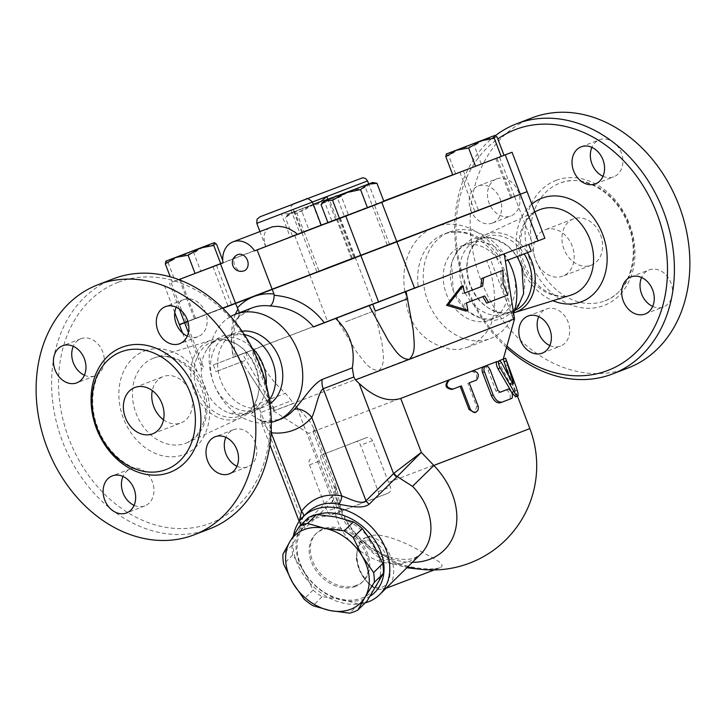 <?xml version="1.0" encoding="UTF-8"?>
<svg xmlns="http://www.w3.org/2000/svg" width="726" height="726" viewBox="0 0 726 726"><rect width="100%" height="100%" fill="white"/><g stroke="black" fill="none" stroke-linecap="round" stroke-linejoin="round"><path stroke-width="0.54" stroke-dasharray="3.63 2.72" d="M163.522 419.828A24.811 19.602 -111 0 0 180.946 422.931A24.811 19.602 -111 0 0 181.001 422.913A24.811 19.602 -111 0 0 190.394 392.721A24.811 19.602 -111 0 0 163.196 376.603A24.811 19.602 -111 0 0 152.288 390.597M84.416 375.233A19.847 15.682 -111 0 0 95.133 375.787A19.847 15.682 -111 0 0 102.647 351.629A19.847 15.682 -111 0 0 80.885 338.733A19.847 15.682 -111 0 0 73.299 346.32M134.101 505.36A19.847 15.682 -111 0 0 144.783 505.922A19.847 15.682 -111 0 0 144.819 505.904A19.847 15.682 -111 0 0 152.342 481.755A19.847 15.682 -111 0 0 130.58 468.86A19.847 15.682 -111 0 0 122.993 476.447M236.975 466.237A19.847 15.682 -111 0 0 247.693 466.782A19.847 15.682 -111 0 0 255.234 442.688A19.847 15.682 -111 0 0 233.454 429.738A19.847 15.682 -111 0 0 225.859 437.324M187.29 336.111A19.847 15.682 -111 0 0 198.007 336.655A19.847 15.682 -111 0 0 205.531 312.534A19.847 15.682 -111 0 0 183.805 299.593A19.847 15.682 -111 0 0 183.76 299.611A19.847 15.682 -111 0 0 176.173 307.198M527.094 191.664L179.313 324.54M178.805 279.646L383.745 201.029M452.734 174.794L504.035 155.282M493.072 159.529L459.867 172.189L493.072 159.529M478.797 210.086L512.002 197.427L478.797 210.086M344.614 216.548L374.516 205.095L344.614 216.548M382.375 247.212L352.473 258.656L382.375 247.212M260.498 293.504L446 222.927M387.448 245.461L355.005 257.866M187.825 321.337L222.682 308.133M227.61 306.118L194.414 318.778L227.61 306.118M324.041 268.992L353.934 257.539L324.041 268.992M209.524 528.9A133.974 105.86 69 0 1 62.645 441.835A133.974 105.86 69 0 1 113.383 278.802M118.274 282.242A129.01 101.939 -111 0 0 104.789 494.397A129.01 101.939 -111 0 0 269.818 431.634A129.01 101.939 -111 0 0 118.274 282.242M210.014 340.657A41.563 32.842 69 0 1 211.565 340.122A41.563 32.842 69 0 1 237.692 344.805A41.563 32.842 69 0 1 257.612 396.614A41.563 32.842 69 0 1 241.35 417.595A41.563 32.842 69 0 1 194.568 392.231A41.563 32.842 69 0 1 210.014 340.657M271.433 396.641A39.694 31.363 69 0 1 257.367 409.5A39.694 31.363 69 0 1 213.843 383.709A39.694 31.363 69 0 1 228.881 335.403A39.694 31.363 69 0 1 228.962 335.367A39.694 31.363 69 0 1 247.938 335.53M266.26 384.698A39.694 31.363 69 0 1 248.029 413.094A39.694 31.363 69 0 1 228.962 412.967A39.694 31.363 69 0 1 205.476 351.856A39.694 31.363 69 0 1 219.533 338.988A39.694 31.363 69 0 1 219.624 338.96A39.694 31.363 69 0 1 252.103 347.854M212.527 341.692A39.694 31.363 69 0 1 238.963 345.649A39.694 31.363 69 0 1 257.984 395.135A39.694 31.363 69 0 1 240.932 415.826A39.694 31.363 69 0 1 197.408 390.025A39.694 31.363 69 0 1 212.437 341.719A39.694 31.363 69 0 1 212.527 341.692M604.894 300.882C629.124 292.651 640.822 256.133 628.017 224.606C616.483 192.571 583.359 173.16 559.791 183.197A63.017 49.795 69 0 1 628.789 224.28A63.017 49.795 69 0 1 604.894 300.882A63.017 49.795 69 0 1 535.806 259.935A63.017 49.795 69 0 1 559.664 183.242A63.017 49.795 69 0 1 559.8 183.197L559.664 183.242M628.081 367.982A133.974 105.86 69 0 1 481.202 280.926A133.974 105.86 69 0 1 531.94 117.893M496.648 178.895A19.847 15.682 -111 0 0 496.602 178.914A19.847 15.682 -111 0 0 489.079 203.035A19.847 15.682 -111 0 0 510.805 215.976A19.847 15.682 -111 0 0 510.85 215.958A19.847 15.682 -111 0 0 518.373 191.836A19.847 15.682 -111 0 0 496.648 178.895M603.007 176.291A19.847 15.682 -111 0 0 613.724 176.835A19.847 15.682 -111 0 0 621.256 152.741A19.847 15.682 -111 0 0 599.476 139.791A19.847 15.682 -111 0 0 591.89 147.378M652.692 306.417A19.847 15.682 -111 0 0 663.373 306.98A19.847 15.682 -111 0 0 663.41 306.962A19.847 15.682 -111 0 0 670.942 282.841A19.847 15.682 -111 0 0 649.207 269.9A19.847 15.682 -111 0 0 649.171 269.918A19.847 15.682 -111 0 0 641.575 277.504M549.818 345.54A19.847 15.682 -111 0 0 560.545 346.084A19.847 15.682 -111 0 0 568.077 321.99A19.847 15.682 -111 0 0 546.297 309.04A19.847 15.682 -111 0 0 538.71 316.627M506.93 346.075A129.01 101.939 69 0 1 497.809 138.956M492.5 223.018A19.847 15.682 69 0 1 470.775 210.077A19.847 15.682 69 0 1 478.298 185.947A19.847 15.682 69 0 1 500.06 198.851A19.847 15.682 69 0 1 492.546 223A19.847 15.682 69 0 1 492.5 223.018M513.836 312.788A41.563 32.842 69 0 1 488.299 307.933A41.563 32.842 69 0 1 468.379 256.115A41.563 32.842 69 0 1 484.641 235.133A41.563 32.842 69 0 1 486.329 234.425A41.563 32.842 69 0 1 527.421 252.639M495.486 135.581A133.974 105.86 -111 0 0 506.503 347.618M545.044 229.797A24.811 19.602 69 0 1 572.206 245.978A24.811 19.602 69 0 1 562.795 276.134A24.811 19.602 69 0 1 535.597 260.008A24.811 19.602 69 0 1 544.99 229.824A24.811 19.602 69 0 1 545.044 229.797M573.431 218.889A24.811 19.602 -111 0 0 573.377 218.907A24.811 19.602 -111 0 0 563.984 249.1A24.811 19.602 -111 0 0 591.182 265.226A24.811 19.602 -111 0 0 600.593 235.061A24.811 19.602 -111 0 0 573.431 218.889M478.053 239.607A39.694 31.363 69 0 1 521.504 265.489A39.694 31.363 69 0 1 506.458 313.741A39.694 31.363 69 0 1 462.934 287.95A39.694 31.363 69 0 1 477.971 239.644A39.694 31.363 69 0 1 478.053 239.607M513.119 271.796A39.694 31.363 69 0 1 497.119 317.335A39.694 31.363 69 0 1 453.596 291.534A39.694 31.363 69 0 1 468.624 243.228A39.694 31.363 69 0 1 468.715 243.201A39.694 31.363 69 0 1 511.013 266.324M222.882 308.323L187.898 321.573M335.902 317.834L356.575 351.874C362.546 358.816 368.291 370.278 378.818 370.505C386.187 363.762 382.538 351.919 382.058 343.307L372.828 303.722L233.264 357.473C230.269 341.229 231.449 328.288 236.794 318.669A57.064 45.085 69 0 1 251.686 308.024L236.794 318.669M331.7 220.858L301.807 232.302L331.7 220.858M187.871 321.491L475.92 211.357M478.479 210.386L510.941 198.044M355.032 257.948L387.484 245.56M478.516 210.476L510.959 198.089M325.393 268.729L351.556 258.719L325.393 268.729M222.782 308.232L228.073 306.181M514.67 310.556A39.694 31.363 69 0 1 513.554 311.018A39.694 31.363 69 0 1 487.028 307.089A39.694 31.363 69 0 1 468.007 257.594A39.694 31.363 69 0 1 485.068 236.912A39.694 31.363 69 0 1 485.149 236.876A39.694 31.363 69 0 1 524.154 253.891M421.942 569.429C429.592 569.665 435.727 569.066 440.328 567.632C447.352 563.839 431.026 557.632 417.559 549.419C403.493 541.778 380.76 532.058 369.97 535.997C358.789 540.543 371.63 555.98 389.272 562.614L406.85 567.768M386.078 588.269L378.718 589.33L374.271 588.006L369.489 585.002L358.853 569.756L356.176 558.249L358.1 545.153L360.459 541.36L365.577 537.676A27.289 16.725 -110.8 0 1 390.887 557.178A27.289 16.725 -110.8 0 1 384.98 588.686A27.289 16.725 -110.8 0 1 361.43 573.204A27.289 16.725 -110.8 0 1 365.577 537.676L369.97 535.997L368.763 537.022L369.035 539.345C371.285 545.888 377.956 552.377 389.054 558.811C400.207 565.155 413.838 568.531 429.937 568.948C433.159 569.184 441.562 567.678 440.328 567.632L434.239 569.955M336.165 517.039A47.136 35.955 45.4 0 1 373.681 544.936A47.136 35.955 45.4 0 1 376.386 586.063A47.136 35.955 45.4 0 1 341.574 599.304A47.136 35.955 45.4 0 1 304.058 571.416A47.136 35.955 45.4 0 1 301.354 530.279A47.136 35.955 45.4 0 1 336.165 517.039M308.332 517.638L292.061 545.199A51.482 39.268 -134.6 0 0 292.705 555.063L304.058 571.416L313.097 590.047A51.482 39.268 -134.6 0 0 322.09 596.736L341.574 599.304L358.753 604.159A51.482 39.268 -134.6 0 0 367.093 600.983M292.061 545.199L282.949 554.192M292.705 555.063L283.594 564.048M313.097 590.047L303.985 599.041M355.368 586.49A33.496 25.546 45.4 0 1 317.126 572.034A33.496 25.546 45.4 0 1 315.347 534.336A33.496 25.546 45.4 0 1 357.056 540.226A33.496 25.546 45.4 0 1 362.392 582.016A33.496 25.546 45.4 0 1 355.368 586.49M358.753 604.159L349.642 613.152M322.09 596.736L312.979 605.729M356.511 585.365A33.496 25.546 45.4 0 1 318.269 570.908A33.496 25.546 45.4 0 1 316.482 533.211A33.496 25.546 45.4 0 1 358.199 539.1A33.496 25.546 45.4 0 1 363.535 580.882A33.496 25.546 45.4 0 1 356.511 585.365M531.232 251.169L505.396 261.051M499.615 255.516L528.664 244.444L499.615 255.516M466.782 169.53L495.831 158.459L466.782 169.53M366.058 208.308L339.904 218.317L366.058 208.308M407.749 298.64L375.306 311.027M398.892 294.293L372.737 304.303L398.892 294.293M244.943 360.577L215.894 371.648L244.943 360.577M242.375 353.861L213.326 364.933L242.375 353.861M209.542 267.867L180.493 278.947L209.542 267.867M446.2 154.121L448.659 155.555L460.647 148.476L474.296 145.744L484.859 139.238L497.083 137.078M321.055 204.623L328.442 199.296L337.49 198.307L350.64 190.793L365.45 187.635L370.378 183.288L375.324 182.943M165.691 261.306L168.16 262.739L180.139 255.661L193.788 252.929L204.351 246.423L216.575 244.263M452.779 174.921L504.044 155.3M481.247 163.967L474.296 145.744M178.768 279.637L172.28 282.105L170.265 276.851M172.28 282.105L175.111 280.962L168.16 262.739M175.111 280.962L200.748 271.152L193.788 252.929M455.619 173.777L448.659 155.555M328.016 222.846L344.451 216.529L337.49 198.307M344.451 216.529L372.411 205.857L365.45 187.635M372.411 205.857L383.927 201.51M183.251 277.867L216.448 265.217L183.251 277.867M200.748 271.152L223.535 262.485L222.728 260.371M223.535 262.485L222.936 262.721M244.118 270.798A8.685 6.861 69 0 1 234.607 265.144A8.685 6.861 69 0 1 237.901 254.581M222.964 262.921L265.798 246.45L264.173 240.188L263.992 235.886L265.344 231.603L267.785 228.926L270.616 227.392M345.658 321.809L371.821 311.79L345.658 321.809M343.099 315.084L369.253 305.065L343.099 315.084M310.256 229.098L336.419 219.08L310.256 229.098M334.759 196.329L341.347 196.329L332.299 197.318L336.891 195.53L315.011 203.843L329.822 200.675L334.759 196.329M324.912 202.654L310.102 205.812L332.299 197.318L324.912 202.654L331.864 220.876L303.913 231.54L296.952 213.326L290.364 213.326L310.102 205.812L296.952 213.326M292.823 212.337L301.871 211.348L315.011 203.843L288.222 214.116L290.364 213.326L285.427 217.673L292.823 212.337M303.913 231.54L292.387 235.896L308.822 229.57L301.871 211.348M292.387 235.896L285.427 217.673M308.822 229.57L336.782 218.898L329.822 200.675M336.782 218.898L348.308 214.551L341.347 196.329M348.308 214.551L331.864 220.876M321.255 225.251L313.215 204.197M367.547 180.919L291.062 210.123L292.977 209.424L294.311 211.584L288.531 213.807L313.741 204.215L288.531 213.807L281.379 213.889L256.786 223.336M265.798 246.45L327.952 222.682M302.524 232.338L294.384 211.021L294.311 211.584L313.587 204.251M313.55 326.936L504.261 253.891M464.504 293.077L462.589 293.803L464.504 293.077M461.128 286.398L462.589 293.803M503.091 283.548L501.131 284.293L505.677 295.818L486.719 303.132M500.985 271.061L501.131 284.293M507.692 295.055L505.677 295.818M466.464 302.951L464.549 303.677L466.01 311.082M484.687 295.954L464.549 303.677M509.598 368.617L506.394 360.876M497.011 361.53L499.397 363.599L510.069 383.491C511.013 385.089 511.285 384.98 510.868 383.174L508.49 375.233M511.794 392.53L510.614 390.379M313.142 431.734L333.742 485.676L337.926 501.929A39.694 15.3 -15.1 0 1 340.222 505.36L340.222 505.36C344.56 520.823 354.17 534.381 369.035 546.043C380.841 554.383 391.84 558.82 402.041 559.356C409.763 559.338 413.539 559.673 420.808 553.992A54.577 41.636 45.4 0 1 409.355 561.289A54.577 41.636 45.4 0 1 335.82 515.469A39.694 15.3 -15.1 0 0 340.222 505.36L336.692 488.226L333.76 485.685L337.381 491.148L332.708 501.094A7.441 5.835 -132.5 0 0 331.709 496.865L336.692 488.226L313.659 427.923L314.149 429.955L313.142 431.734L308.614 433.404L503.3 359.061L514.915 391.169L515.66 396.868M512.338 382.629L510.069 383.491C511.013 385.089 511.285 384.98 510.868 383.174L512.329 382.62M461.373 385.869L452.035 389.435M471.446 371.367C476.973 372.792 478.153 375.886 474.985 380.642L467.843 383.382L476.692 406.56L474.677 412.64M467.843 383.382L469.232 382.856M483.625 366.694C485.395 366.331 486.883 367.528 488.099 370.287L496.058 391.151L498.227 392.975L500.069 392.267M506.349 389.844C509.725 392.085 510.904 395.171 509.888 399.118L500.486 402.739M498.227 392.975L500.169 392.231L498.227 392.975M388.519 482.391L372.592 440.673C371.122 437.923 369.044 436.943 366.358 437.742L320.937 455.202C320.266 455.692 320.447 457.398 321.5 460.311L337.427 502.029A94.144 74.388 -111 0 0 339.296 506.63C340.612 509.434 341.701 510.786 342.563 510.687L387.983 493.226C390.47 492.037 391.278 489.959 390.388 486.992A94.144 74.388 69 0 1 388.519 482.391L529.853 428.594M274.265 409.664L251.604 350.313L242.43 353.852L268.947 399.182L274.265 409.664L274.446 410.635L273.484 410.97L308.614 433.404L335.158 502.937L337.427 502.029M310.556 459.15A4.964 3.04 69.2 0 0 309.494 464.876L327.19 511.231A4.964 3.04 69.2 0 0 331.791 514.779L377.221 497.319A4.964 3.04 69.2 0 0 378.282 491.593L360.586 445.238A4.964 3.04 69.2 0 0 355.985 441.689L320.937 455.202M355.985 441.689A4.964 3.04 69.2 0 0 355.976 441.689L366.358 437.742L355.985 441.689M331.791 514.779A4.964 3.04 69.2 0 0 331.8 514.779L342.563 510.687L331.791 514.779M407.667 566.961A104.199 104.199 0 0 1 335.158 502.937L337.926 501.929A68.271 52.072 -134.6 0 0 412.35 562.341M239.471 312.725L238.409 317.453M235.333 314.313C230.714 326.192 230.133 340.53 233.572 357.328L255.398 348.961C261.414 366.031 271.433 380.805 285.454 393.274L291.498 400.67L260.906 412.441L260.525 420.209L271.116 432.596M271.324 422.314A57.064 45.085 69 0 1 213.871 383.7A57.064 45.085 69 0 1 230.659 316.536M262.24 421.606A14.883 8.431 -83.4 0 1 264.681 421.271L279.864 419.465A57.064 45.085 69 0 1 262.24 421.606L251.25 414.8L255.398 404.836L285.454 393.274M544.89 238.246L498.426 255.861A57.064 45.085 -111 0 0 444.121 234.044A57.064 45.085 -111 0 0 444.003 234.09A57.064 45.085 -111 0 0 418.14 286.398L237.738 355.568L266.17 399.364L273.938 410.272L274.446 410.635L293.104 403.611L291.498 400.67M513.645 313.333A57.064 45.085 69 0 1 490.513 338.479A57.064 45.085 69 0 1 427.95 301.399A57.064 45.085 69 0 1 449.566 231.957L444.003 234.09C462.553 228 480.077 235.505 496.557 256.587L486.592 260.416C495.223 280.744 498.045 310.764 489.233 328.433L513.563 319.259L512.656 308.414L507.429 273.884M449.566 231.957A57.064 45.085 69 0 1 449.684 231.912A57.064 45.085 69 0 1 507.955 260.08M418.14 286.398L406.306 290.945C403.166 315.756 420.018 340.43 441.735 346.502L450.147 349.242L459.485 349.406L467.263 347.418L477.708 341.347L485.231 333.869L489.233 328.433M514.525 318.923L513.563 319.259L512.928 318.079L510.015 307.025L499.561 255.525L490.386 259.055L504.252 253.81M406.306 290.945L372.828 303.722M249.19 373.327L273.484 410.97L441.735 346.502M251.604 350.313L237.738 355.568M335.82 515.469L332.708 501.094L332.326 501.457A7.441 5.681 -134.6 0 0 331.228 497.265L331.709 496.865M313.659 427.923L310.002 421.67L301 411.225L293.104 403.611M269.918 444.802L260.271 419.701L264.681 421.271A14.883 8.431 -83.4 0 1 271.225 430.228M299.457 521.041L300.029 523.655L303.677 524.453A7.441 5.681 45.4 0 1 304.775 528.646L299.148 527.693L302.914 517.629L306.844 513.101L303.187 517.32A7.441 4.075 -143.5 0 1 303.187 517.32A7.441 4.075 -143.5 0 1 302.914 517.629M242.43 353.852L255.398 348.961M303.622 516.277A7.441 4.075 -143.5 0 1 303.196 517.32C300.646 521.577 299.629 523.818 300.137 524.027L299.185 521.431M293.476 535.697A54.577 41.636 -134.6 0 0 313.686 586.926A54.577 41.636 -134.6 0 0 365.16 602.898M499.561 255.525L486.592 260.416M370.251 596.073A49.622 37.852 45.4 0 1 364.461 598.995A49.622 37.852 45.4 0 1 302.824 570.028A49.622 37.852 45.4 0 1 317.253 514.507M461.618 245.923A39.694 31.363 69 0 1 505.069 271.805A39.694 31.363 69 0 1 490.023 320.066A39.694 31.363 69 0 1 446.499 294.266A39.694 31.363 69 0 1 461.527 245.96A39.694 31.363 69 0 1 461.618 245.923M269.963 403.819A39.694 31.363 69 0 1 264.464 406.778A39.694 31.363 69 0 1 220.94 380.978A39.694 31.363 69 0 1 235.977 332.671A39.694 31.363 69 0 1 236.059 332.644A39.694 31.363 69 0 1 242.039 331.183M355.114 257.04L340.067 217.637M514.516 196.41L499.479 157.016M144.519 350.985A55.421 43.796 69 0 1 209.623 415.163A55.421 43.796 69 0 1 138.73 442.125A55.421 43.796 69 0 1 144.519 350.985M153.504 358.154A45.511 35.955 -111 0 0 136.606 414.655A45.511 35.955 -111 0 0 187.862 442.379A45.511 35.955 -111 0 0 203.289 387.738A45.511 35.955 -111 0 0 155.21 357.564A45.511 35.955 -111 0 0 153.504 358.154M556.116 180.357A66.983 52.925 69 0 1 634.805 257.93A66.983 52.925 69 0 1 549.11 290.518A66.983 52.925 69 0 1 556.116 180.357M570.745 295.183A45.511 35.955 69 0 1 522.684 264.945A45.511 35.955 69 0 1 538.175 210.34M531.859 204.124A55.421 43.796 -111 0 0 517.774 255.516A55.421 43.796 -111 0 0 552.885 300.709M188.397 332.635L202.345 369.162M387.639 558.421A24.811 15.21 69.2 0 0 358.68 546.533A24.811 15.21 69.2 0 0 374.008 586.681A24.811 15.21 69.2 0 0 387.639 558.421M312.416 202.091L281.379 213.889L290.228 237.066M301.825 232.601L292.977 209.424L312.398 202.046M335.684 219.724L327.952 199.478M309.585 274.437L294.547 235.033M179.413 309.095L169.512 283.176M186.11 321.908L171.064 282.505M499.397 363.599L501.593 362.764M514.915 391.169L517.221 390.289M505.822 365.732L508.146 364.851M476.692 406.56L478.08 406.034M474.985 380.642L476.546 380.052M488.099 370.287L490.014 369.561M509.888 399.118L512.021 398.302M496.058 391.151L497.972 390.425M309.494 464.876L321.5 460.311M339.296 506.63L327.19 511.231M387.983 493.226L377.221 497.319M378.282 491.593L390.388 486.992M372.592 440.673L360.586 445.238M404.827 291.48A66.983 52.925 69 0 1 434.901 226.957A66.983 52.925 69 0 1 500.386 255.144M514.607 196.646L532.312 243.001M255.398 404.836A14.883 11.761 69 0 1 260.906 412.441L303.677 524.453L331.228 497.265L296.789 407.086M332.326 501.457L304.775 528.646M186.201 322.135L203.897 368.49M355.195 257.267L372.901 303.622M309.675 274.664L327.381 321.019M152.614 433.83L181.001 422.913M134.809 387.512L163.196 376.603M166.327 469.486C142.804 479.614 109.644 460.311 98.037 428.304C85.142 396.732 96.812 360.096 121.097 351.847M95.133 375.787L76.82 382.82M80.885 338.733L62.581 345.767M144.819 505.904L126.515 512.946M130.58 468.86L112.267 475.893M233.454 429.728L215.141 436.771M247.693 466.782L229.389 473.824M183.76 299.611L165.455 306.644M198.007 336.655L179.694 343.697M459.867 172.189L474.913 211.593M512.002 197.427L496.956 158.023M337.427 219.261L352.473 258.656M389.563 244.499L374.516 205.095M241.35 417.595L187.816 442.397L196.973 435.291L203.87 421.706C206.656 411.097 205.866 399.935 201.501 388.219C196.927 376.894 190.176 368.273 181.237 362.338C171.989 356.647 163.314 355.059 155.201 357.564L211.565 340.122M244.19 334.396L223.708 335.557C215.686 338.743 209.605 344.178 205.476 351.856M269.41 399.99L251.477 413.539L228.962 412.967M238.963 345.649L237.692 344.805M257.984 395.135L257.612 396.614M240.932 415.826L248.029 413.094M212.437 341.719L219.533 338.988M570.79 295.164C562.768 297.651 554.174 296.117 545.008 290.554C535.824 284.547 528.927 275.717 524.317 264.073C520.143 252.612 519.389 241.685 522.048 231.304C525.107 220.886 530.479 213.898 538.175 210.331M484.641 235.133L534.817 211.892M573.377 218.907L544.99 229.824M591.182 265.226L562.795 276.134M514.489 310.746L502.819 318.505L494.288 320.447L483.162 319.522L466.918 310.855L453.26 290.736L451.499 263.102L456.99 250.679L472.272 238.464L491.938 237.456L508.182 246.141L517.093 256.596M542.231 353.126L560.545 346.084M527.983 316.073L546.297 309.04M645.105 314.004L663.41 306.962M630.858 276.951L649.171 269.909M581.172 146.824L599.476 139.791M595.411 183.878L613.724 176.835M478.298 185.947L496.602 178.914M492.546 223L510.85 215.967M338.888 218.145L353.934 257.539M316.854 271.705L301.807 232.302M506.458 313.741L513.554 311.018M477.971 239.644L485.068 236.912M487.028 307.089L488.299 307.933M468.007 257.594L468.379 256.115M316.482 533.211L315.347 534.336M363.535 580.882L362.392 582.016M496.212 256.832L498.78 263.556M463.379 170.846L478.479 210.377M495.831 158.459L510.895 197.917M339.904 218.317L354.969 257.766M372.347 205.93L387.412 245.379M213.326 364.933L215.894 371.648M245.769 352.537L248.337 359.261M180.493 278.947L195.621 318.578M212.936 266.551L228.037 306.1M336.81 317.462L339.369 324.177M369.253 305.065L371.821 311.79M303.967 231.476L319.104 271.107M336.419 219.08L351.556 258.719M336.891 195.53L339.704 195.984M288.222 214.116L286.371 216.393M265.634 246.504L259.908 231.503M293.186 204.079L291.017 206.719L291.062 210.123L299.92 233.3M376.404 204.097L368.699 183.923M320.874 225.405L312.38 203.153M216.448 265.217L231.494 304.611M194.414 318.778L179.367 279.374M174.748 312.588L164.267 285.136M510.986 384.626L513.264 383.764M507.283 369.507L517.475 396.178M235.197 356.72L233.563 337.109L234.298 329.958C234.607 328.061 235.405 322.934 238.863 316.835M467.263 347.418L490.513 338.479M513.055 318.405L490.386 259.055M490.023 320.066L497.119 317.335M461.527 245.96L468.624 243.228M257.367 409.5L264.464 406.778M228.881 335.403L235.977 332.671M182.535 332.989L197.1 371.122"/><path stroke-width="1.09" d="M152.288 390.597A24.811 19.602 -111 0 0 163.522 419.828M152.56 433.849A24.811 19.602 69 0 1 125.398 417.668A24.811 19.602 69 0 1 134.809 387.512A24.811 19.602 69 0 1 162.007 403.638A24.811 19.602 69 0 1 152.614 433.83A24.811 19.602 69 0 1 152.56 433.849M121.233 351.801A63.017 49.795 69 0 1 190.221 392.884A63.017 49.795 69 0 1 166.327 469.486A63.017 49.795 69 0 1 97.239 428.54A63.017 49.795 69 0 1 121.097 351.847A63.017 49.795 69 0 1 121.233 351.801M98.192 284.637A133.974 105.86 69 0 1 244.862 371.993A133.974 105.86 69 0 1 194.06 534.844A133.974 105.86 69 0 1 47.172 447.779A133.974 105.86 69 0 1 97.91 284.746A133.974 105.86 69 0 1 98.192 284.637M179.658 343.716A19.847 15.682 69 0 1 157.923 330.775A19.847 15.682 69 0 1 165.455 306.644A19.847 15.682 69 0 1 165.492 306.626A19.847 15.682 69 0 1 187.226 319.567A19.847 15.682 69 0 1 179.694 343.697A19.847 15.682 69 0 1 179.658 343.716M207.609 460.874A19.847 15.682 69 0 1 215.141 436.771A19.847 15.682 69 0 1 236.921 449.721A19.847 15.682 69 0 1 229.389 473.824A19.847 15.682 69 0 1 207.609 460.874M112.312 475.884A19.847 15.682 69 0 1 134.038 488.816A19.847 15.682 69 0 1 126.515 512.946A19.847 15.682 69 0 1 126.469 512.964A19.847 15.682 69 0 1 104.744 500.023A19.847 15.682 69 0 1 112.267 475.893A19.847 15.682 69 0 1 112.312 475.884M84.361 358.717A19.847 15.682 69 0 1 76.829 382.82A19.847 15.682 69 0 1 55.04 369.87A19.847 15.682 69 0 1 62.581 345.767A19.847 15.682 69 0 1 84.361 358.717M73.299 346.32A19.847 15.682 -111 0 0 73.353 362.828A19.847 15.682 -111 0 0 84.416 375.233M122.993 476.447A19.847 15.682 -111 0 0 134.101 505.36M225.859 437.324A19.847 15.682 -111 0 0 236.975 466.237M176.173 307.198A19.847 15.682 -111 0 0 187.29 336.111M383.745 201.029L452.734 174.794M222.682 308.133L527.094 191.664L512.048 152.26L254.645 250.869A22.325 17.642 69 0 0 233.01 241.849A22.325 17.642 69 0 0 222.964 262.921L178.805 279.646M272.177 289.329L257.131 249.925M355.005 257.866L260.589 293.731M445.982 222.873L387.448 245.461M174.748 312.588L179.313 324.54L187.825 321.337M97.91 284.746L113.383 278.802A133.974 105.86 69 0 1 113.664 278.693A133.974 105.86 69 0 1 260.325 366.04A133.974 105.86 69 0 1 209.524 528.9L194.06 534.844M244.19 334.396L247.938 335.53A39.694 31.363 69 0 1 271.433 396.641L269.41 399.99M252.103 347.854A39.694 31.363 69 0 1 266.26 384.698M516.467 123.837L531.94 117.893A133.974 105.86 69 0 1 532.222 117.784A133.974 105.86 69 0 1 678.883 205.131A133.974 105.86 69 0 1 628.081 367.982L612.617 373.935A133.974 105.86 -111 0 0 663.419 211.075A133.974 105.86 -111 0 0 516.749 123.729A133.974 105.86 -111 0 0 516.467 123.837A133.974 105.86 -111 0 0 495.486 135.581M591.89 147.378A19.847 15.682 -111 0 0 591.944 163.885A19.847 15.682 -111 0 0 603.007 176.291M641.575 277.504A19.847 15.682 -111 0 0 652.692 306.417M538.71 316.627A19.847 15.682 -111 0 0 538.765 333.134A19.847 15.682 -111 0 0 549.818 345.54M497.809 138.956A129.01 101.939 69 0 1 515.678 129.455A129.01 101.939 69 0 1 667.394 275.59A129.01 101.939 69 0 1 506.93 346.075M549.763 329.023A19.847 15.682 69 0 1 542.231 353.126A19.847 15.682 69 0 1 520.469 340.231A19.847 15.682 69 0 1 527.983 316.073A19.847 15.682 69 0 1 549.763 329.023M630.903 276.933A19.847 15.682 69 0 1 652.629 289.874A19.847 15.682 69 0 1 645.105 314.004A19.847 15.682 69 0 1 623.344 301.108A19.847 15.682 69 0 1 630.858 276.951A19.847 15.682 69 0 1 630.903 276.933M573.631 170.928A19.847 15.682 69 0 1 581.172 146.824A19.847 15.682 69 0 1 602.934 159.72A19.847 15.682 69 0 1 595.411 183.878A19.847 15.682 69 0 1 573.631 170.928M527.421 252.639A41.563 32.842 69 0 1 514.425 312.616A41.563 32.842 69 0 1 513.836 312.788M506.503 347.618A133.974 105.86 -111 0 0 612.617 373.935M511.013 266.324A39.694 31.363 69 0 1 513.119 271.796M510.941 198.044L222.882 308.323M187.898 321.573L179.404 324.776L187.871 321.491M235.614 303.495L239.471 312.725M475.92 211.357L478.479 210.386M387.412 245.379L354.969 257.766M510.895 197.917L478.479 210.377M228.037 306.1L222.782 308.232M524.154 253.891A39.694 31.363 69 0 1 514.67 310.556M406.85 567.768L421.942 569.429M353.226 537.567L362.265 556.207A47.136 35.955 -134.6 0 0 324.749 528.31L344.233 530.887A51.482 39.268 45.4 0 1 353.226 537.567L362.338 528.582A51.482 39.268 -134.6 0 0 353.344 521.894L336.165 517.039L316.681 514.462A51.482 39.268 -134.6 0 0 308.332 517.638L299.221 526.631A51.482 39.268 45.4 0 1 307.57 523.455L324.749 528.31A47.136 35.955 -134.6 0 0 289.937 541.551L299.221 526.631M374.262 582.415L364.969 597.335A47.136 35.955 -134.6 0 0 362.265 556.207L373.609 572.56A51.482 39.268 45.4 0 1 374.262 582.415L383.373 573.422A51.482 39.268 -134.6 0 0 382.72 563.567L373.681 544.936L362.338 528.582M349.642 613.152L330.158 610.575A47.136 35.955 -134.6 0 0 364.969 597.335L357.982 609.976A51.482 39.268 45.4 0 1 349.642 613.152M292.642 582.688L283.594 564.048A51.482 39.268 45.4 0 1 282.949 554.192L289.937 541.551A47.136 35.955 -134.6 0 0 292.642 582.688A47.136 35.955 -134.6 0 0 330.158 610.575L312.979 605.729A51.482 39.268 45.4 0 1 303.985 599.041L292.642 582.688M357.982 609.976L367.093 600.983L383.373 573.422M316.681 514.462L307.57 523.455M353.344 521.894L344.233 530.887M382.72 563.567L373.609 572.56M505.396 261.051L531.232 251.169L528.682 244.499M372.756 304.357L375.306 311.027L391.532 304.856L407.749 298.64L405.199 291.961M480.603 140.944L468.615 148.022L456.391 150.182L494.833 135.472L494.243 138.212L480.603 140.944M445.828 156.698L446.29 154.003L456.391 150.182L445.828 156.698L452.779 174.921L475.575 166.245L468.615 148.022M494.243 138.212L501.203 156.435L504.044 155.3L497.083 137.078L494.96 135.417L446.408 153.948M372.52 182.489L376.966 183.288L367.919 184.277L360.532 189.604L345.73 192.771L372.52 182.489L323.85 201.075L325.983 200.276L321.055 204.623L328.016 222.846L339.532 218.499L332.581 200.276L325.983 200.276L345.73 192.771L332.581 200.276M222.728 260.371L216.575 244.263L214.451 242.602L165.782 261.188L175.883 257.376L165.319 263.883L165.909 261.142M214.451 242.602L213.743 245.397L200.095 248.129L214.333 242.656M188.107 255.207L175.883 257.376L200.095 248.129L188.107 255.207L195.067 273.43L178.768 279.637M501.203 156.435L475.575 166.245M376.966 183.288L383.927 201.51L367.492 207.827L360.532 189.604M367.492 207.827L339.532 218.499M170.265 276.851L165.319 263.883M222.936 262.721L220.695 263.62L213.743 245.397M220.695 263.62L195.067 273.43M237.919 254.581A8.685 6.861 69 0 1 247.43 260.235A8.685 6.861 69 0 1 244.136 270.798A8.685 6.861 69 0 1 244.118 270.798A8.685 8.685 0 0 1 232.919 265.807A8.685 8.685 0 0 1 237.901 254.581A8.685 6.861 69 0 1 237.919 254.581M233.01 241.849L272.323 226.848L277.931 226.276L283.231 226.911L288.612 228.563L295.173 232.311L297.478 234.407L254.645 250.869M313.215 204.197L313.741 204.224M259.908 231.503L256.786 223.336L312.416 202.091L321.264 225.269L297.478 234.407M313.587 204.251L320.865 201.483L313.75 204.215M320.865 201.483L326.827 196.546L367.547 180.919L365.659 178.551L362.855 177.725L294.03 203.679M327.952 222.682L321.255 225.251M324.313 322.825C311.781 306.327 295.164 297.152 274.464 295.319L274.201 295.3C273.884 300.755 272.522 304.321 270.126 305.991C287.868 306.835 302.343 313.813 313.55 326.936L544.89 238.246L527.185 191.891M504.035 155.282L512.048 152.26M235.533 303.268L220.486 263.865M507.692 295.055L503.091 283.548L502.982 270.299L483.616 277.768L482.699 286.089L464.504 293.077L463.034 285.672L448.568 304.503L467.925 310.356L466.464 302.951L484.687 295.954L488.589 302.424L507.692 295.055M463.034 285.672L461.128 286.398L446.563 305.265L448.568 304.503M482.699 286.089L480.83 286.806L481.746 278.485L502.982 270.299M464.504 293.077L480.83 286.806M483.616 277.768L481.746 278.485M467.925 310.356L466.01 311.082L446.563 305.265M488.589 302.424L486.719 303.132L483.171 297.243M501.593 362.764L499.951 360.822L498.726 361.158L498.571 363.889L499.606 367.047L514.961 393.238L517.057 395.715L518.11 395.87L518.046 393.22L516.068 386.749L505.595 358.19L513.155 382.303C513.563 384.108 513.291 384.217 512.338 382.629L501.593 362.764M512.329 382.62L513.155 382.303C513.563 384.108 513.291 384.217 512.338 382.629M510.614 390.379L498 368.799C496.194 365.205 495.858 362.782 497.011 361.53L400.716 398.429C384.372 403.447 369.607 392.947 359.089 383.392L393.528 473.579A7.441 5.681 -134.6 0 0 396.823 476.937L421.316 452.371L394.027 473.17A7.441 5.608 -131.3 0 0 397.213 476.565L412.504 486.311A54.577 41.636 45.4 0 1 420.808 553.992L379.671 594.594A54.577 41.636 -134.6 0 0 370.959 526.504A54.577 41.636 -134.6 0 0 302.996 516.894A54.577 41.636 -134.6 0 0 293.476 535.697M517.937 396.006L515.66 396.868L511.794 392.53M508.49 375.233L503.272 359.08L499.179 360.704M453.051 389.054L452.017 389.445C445.428 388.428 444.248 385.334 448.496 380.161L473.007 370.777C478.634 372.166 479.813 375.251 476.546 380.052L469.232 382.856L478.325 406.805L478.116 410.018L476.12 412.096L472.935 412.005L470.566 409.773L461.373 385.869L453.051 389.054C446.308 388.092 445.129 384.998 449.512 379.78M475.975 412.15L474.677 412.64L469.023 409.5L460.175 386.323M490.014 369.561L488.072 366.675L485.857 365.886L484.197 367.283L483.879 370.206L493.145 394.935C495.731 400.398 498.816 402.758 502.401 402.013L512.021 398.302C513.101 394.336 511.912 391.25 508.481 389.027L500.178 392.231L497.972 390.425L490.014 369.561M500.477 402.739L502.392 402.013L500.477 402.739C496.983 403.456 493.934 401.079 491.357 395.616L482.509 372.438C481.628 369.552 482 367.637 483.625 366.694L485.476 365.986M506.349 389.844L500.069 392.267M412.35 562.341A68.271 52.072 -134.6 0 0 429.901 559.238A68.271 52.072 -134.6 0 0 433.83 465.457L421.316 452.371L400.716 398.429M406.088 291.543L413.357 330.684C413.53 339.832 416.887 352.201 409.192 359.388L514.525 318.923L503.272 359.08L505.586 358.19M274.201 295.3L273.965 294.012A66.983 52.925 -111 0 0 253.946 296.526A66.983 52.925 -111 0 0 237.32 307.951M272.268 289.556L273.965 294.012M230.659 316.536A57.064 45.085 69 0 1 235.478 314.258A57.064 45.085 69 0 1 235.596 314.213A57.064 45.085 69 0 1 298.068 351.411A57.064 45.085 69 0 1 276.434 420.781A57.064 45.085 69 0 1 271.324 422.314M335.684 318.424C350.014 332.336 355.558 348.816 352.301 367.855L322.244 379.408C311.98 384.453 302.179 401.505 294.202 409.446A57.064 45.085 69 0 1 279.864 419.465L276.434 420.781M507.955 260.08A57.064 45.085 69 0 1 513.645 313.333M514.525 318.923L504.261 253.891M352.301 367.855L353.798 376.985L355.404 379.916L409.192 359.388C399.209 359.27 394.036 348.026 388.655 341.284L369.153 305.655M394.027 473.17L365.977 500.758C361.711 505.332 348.943 498.435 341.774 495.931C325.248 492.936 311.808 498.045 301.462 511.258L299.457 521.041M517.475 396.178L529.853 428.594L433.83 465.457L412.504 486.311M302.996 516.894L306.844 513.101C315.71 504.679 326.228 501.693 338.389 504.134C347.01 505.514 362.455 509.77 369.271 504.116A7.441 5.681 45.4 0 1 365.977 500.758L323.197 388.746L353.798 376.985M355.404 379.916L359.089 383.392M271.225 430.228A14.883 8.431 -83.4 0 1 271.497 432.778A71.947 56.846 -111 0 0 311.808 417.45A14.883 8.449 41.7 0 0 294.202 409.446M271.116 432.596L301.462 511.258A7.441 4.075 -143.5 0 1 303.622 516.277M338.389 504.134A7.441 4.066 101.9 0 0 341.774 495.931L311.808 417.45C315.774 409.754 318.306 392.013 323.197 388.746A14.883 11.761 69 0 1 322.244 379.408M365.16 602.898A54.577 41.636 -134.6 0 0 368.218 601.89A54.577 41.636 -134.6 0 0 379.671 594.594M317.253 514.507A49.622 37.852 45.4 0 1 375.088 540.561A49.622 37.852 45.4 0 1 370.251 596.073M242.039 331.183A39.694 31.363 69 0 1 279.492 358.472A39.694 31.363 69 0 1 269.963 403.819M122.086 347.219A66.983 52.925 -111 0 0 115.089 457.38A66.983 52.925 -111 0 0 200.775 424.792A66.983 52.925 -111 0 0 122.086 347.219M360.849 255.525L345.803 216.13M538.175 210.34A45.511 35.955 69 0 1 540.026 209.56A45.511 35.955 69 0 1 590.274 240.379A45.511 35.955 69 0 1 570.745 295.183M552.885 300.709A55.421 43.796 -111 0 0 606.791 251.623A55.421 43.796 -111 0 0 541.932 198.198A55.421 43.796 -111 0 0 531.859 204.124M184.64 322.807L188.397 332.635M237.91 309.104L235.333 314.313M312.398 202.046L326.827 196.546L327.952 199.478M268.638 213.535L305.791 199.305L268.638 213.535M306.962 198.797L295.609 203.099L306.962 198.797M520.306 194.296L505.26 154.892M396.823 241.767L381.776 202.363M184.558 322.571L179.413 309.095M498 368.799L500.132 367.991M511.748 392.412L513.963 391.568M504.08 361.766L506.394 360.876M452.035 389.435L453.015 389.063M469.023 409.5L470.23 409.037M482.509 372.438L484.287 371.757M491.357 395.616L493.145 394.935M235.478 314.258L251.686 308.024A57.064 45.085 69 0 1 251.804 307.978A57.064 45.085 69 0 1 270.126 305.991M360.94 255.761L378.636 302.116M369.271 504.116L396.823 476.937M396.913 242.003L414.61 288.358M520.388 194.532L538.093 240.887M514.425 312.616L570.79 295.164M534.817 211.892L538.175 210.331M517.093 256.596L521.785 266.133L523.646 293.622L518.183 306.163L514.489 310.746M434.239 569.955L386.078 588.269M323.85 201.075L321.999 203.353M312.416 202.091C308.931 198.706 306.744 197.771 305.855 199.278L260.198 216.711M260.062 216.765L257.049 219.216L256.786 223.336M293.948 203.716L293.186 204.079M368.699 183.923L367.547 180.919M407.667 566.961A104.199 104.199 0 0 0 529.853 428.594M269.918 444.802L299.185 521.431M179.404 324.776L182.535 332.989"/></g></svg>
